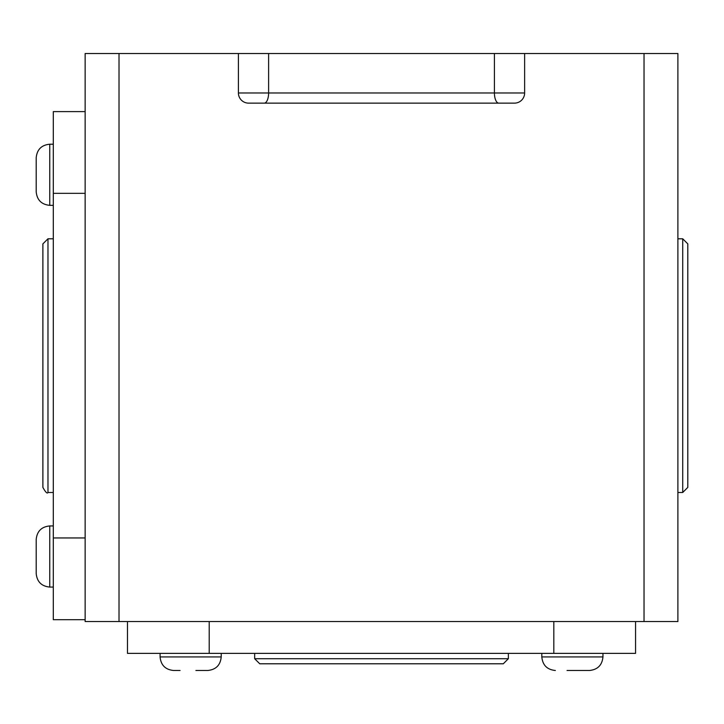 <?xml version="1.0" encoding="UTF-8"?>
<svg xmlns="http://www.w3.org/2000/svg" width="724" height="724" viewBox="0 0 724 724"><rect width="100%" height="100%" fill="white"/><g stroke="black" fill="none" stroke-linecap="round" stroke-linejoin="round"><path stroke-width="1.09" d="M677.89 53.513L644.025 53.513L644.025 621.536L677.89 621.536L677.89 53.513M119.017 53.513L85.142 53.513L85.142 621.536L119.017 621.536L119.017 53.513L238.413 53.513L238.413 92.98A10.163 10.163 0 0 0 248.576 103.134L514.465 103.134A10.163 10.163 0 0 0 524.629 92.98L524.629 53.513L238.413 53.513M524.629 53.513L644.025 53.513M644.025 621.536L119.017 621.536M85.142 619.681L53.304 619.681L53.304 111.605L85.142 111.605M53.304 193.335L85.142 193.335M53.304 537.95L85.142 537.95M127.487 621.536L127.487 653.374L635.554 653.374L635.554 621.536M553.824 653.374L553.824 621.536M209.209 653.374L209.209 621.536M36.2 157.76L36.2 191.797C37.005 200.023 41.521 204.539 49.748 205.345L49.748 144.212C41.521 145.008 37.005 149.524 36.2 157.76C37.005 149.524 41.521 145.008 49.748 144.212L53.304 144.212M36.2 539.489L36.2 573.526C37.005 581.752 41.521 586.277 49.748 587.074L49.748 525.941C41.521 526.737 37.005 531.253 36.2 539.489C37.005 531.253 41.521 526.737 49.748 525.941L53.304 525.941M602.956 653.374L602.956 656.93C602.151 665.166 597.635 669.682 589.399 670.487L577.634 670.487M567.055 670.487L589.399 670.487C597.635 669.682 602.151 665.166 602.956 656.93L541.814 656.93C542.62 665.166 547.136 669.682 555.362 670.487C547.136 669.682 542.62 665.166 541.814 656.93L541.814 653.374M195.905 670.487L207.67 670.487C215.906 669.682 220.422 665.166 221.218 656.93L221.218 653.374M160.085 653.374L160.085 656.93C160.891 665.166 165.407 669.682 173.633 670.487C165.407 669.682 160.891 665.166 160.085 656.93L221.218 656.93C220.422 665.166 215.906 669.682 207.67 670.487M173.633 670.487L180.068 670.487M687.8 487.406L687.8 243.87L682.723 238.793L682.723 492.492L687.8 487.406L687.8 296.885L687.8 434.4M677.89 492.492L682.723 492.492M42.888 243.87L42.888 487.406C45.567 492.266 47.259 493.958 47.974 492.492L47.974 238.793L42.888 243.87M53.304 238.793L47.974 238.793M450.274 663.79L312.759 663.79M259.753 663.79L503.289 663.79L508.366 658.713L254.667 658.713L259.753 663.79M254.667 653.374L254.667 658.713M524.629 92.98L268.613 92.98L268.613 53.513M494.42 53.513L494.42 92.98A10.163 4.335 90 0 0 498.755 103.134M264.278 103.134A10.163 4.335 -90 0 0 268.613 92.98L238.413 92.98M36.2 191.797C37.005 200.023 41.521 204.539 49.748 205.345L53.304 205.345M36.2 573.526C37.005 581.752 41.521 586.277 49.748 587.074L53.304 587.074M677.89 238.793L682.723 238.793M53.304 492.492L47.974 492.492M508.366 653.374L508.366 658.713"/></g></svg>

